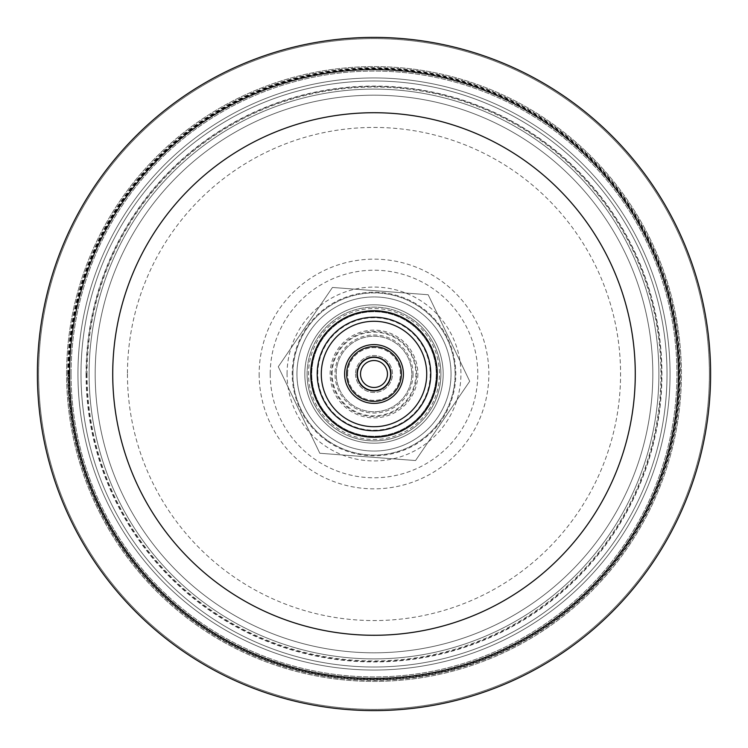 <?xml version="1.0" encoding="UTF-8"?>
<svg xmlns="http://www.w3.org/2000/svg" width="748" height="748" viewBox="0 0 748 748"><rect width="100%" height="100%" fill="white"/><g stroke="black" fill="none" stroke-linecap="round" stroke-linejoin="round"><path stroke-width="0.56" stroke-dasharray="3.74 2.81" d="M413.027 374A39.027 39.027 0 0 1 354.487 407.791A39.027 39.027 0 0 1 354.487 340.209A39.027 39.027 0 0 1 413.027 374M430.231 374A56.231 56.231 0 0 1 374 430.231A56.231 56.231 0 0 1 317.769 374A56.231 56.231 0 0 1 374 317.769A56.231 56.231 0 0 1 430.231 374M307.101 374A66.899 66.899 0 0 0 407.445 431.933A66.899 66.899 0 0 0 407.445 316.067A66.899 66.899 0 0 0 307.101 374A66.918 66.918 0 0 1 411.765 318.76A66.918 66.918 0 0 1 405.229 433.176A66.918 66.918 0 0 1 307.082 374M287.064 374A86.936 86.936 0 0 1 374 287.064A86.936 86.936 0 0 1 460.936 374A86.936 86.936 0 0 1 374 460.936A86.936 86.936 0 0 1 287.064 374M292.907 374A81.093 81.093 0 0 0 374 455.093A81.093 81.093 0 0 0 455.093 374A81.093 81.093 0 0 0 374 292.907A81.093 81.093 0 0 0 292.907 374A81.111 81.111 0 0 1 390.101 294.506A81.111 81.111 0 0 1 448.716 405.566A81.111 81.111 0 0 1 292.889 374A81.111 81.111 0 0 0 414.551 444.247A81.111 81.111 0 0 0 414.551 303.753A81.111 81.111 0 0 0 292.889 374M709.385 374A335.385 335.385 0 0 1 206.308 664.448A335.385 335.385 0 0 1 206.308 83.552A335.385 335.385 0 0 1 709.385 374A335.385 335.385 0 0 0 206.308 83.552A335.385 335.385 0 0 0 206.308 664.448A335.385 335.385 0 0 0 709.385 374M69.34 374A304.66 304.66 0 0 1 526.33 110.152A304.66 304.66 0 0 1 526.33 637.848A304.66 304.66 0 0 1 69.34 374A304.66 304.66 0 0 1 526.33 110.152A304.66 304.66 0 0 1 526.33 637.848A304.66 304.66 0 0 1 69.34 374A304.66 304.66 0 0 1 526.33 110.152A304.66 304.66 0 0 1 526.33 637.848A304.66 304.66 0 0 1 69.34 374M347.642 374A26.358 26.358 0 0 1 387.184 351.167A26.358 26.358 0 0 1 387.184 396.833A26.358 26.358 0 0 1 347.642 374A26.358 26.358 0 0 0 387.184 396.833A26.358 26.358 0 0 0 387.184 351.167A26.358 26.358 0 0 0 347.642 374M66.6 374A307.4 307.4 0 0 1 527.705 107.787A307.4 307.4 0 0 1 527.705 640.213A307.4 307.4 0 0 1 66.6 374A307.4 307.4 0 0 1 527.705 107.787A307.4 307.4 0 0 1 527.705 640.213A307.4 307.4 0 0 1 66.6 374A307.4 307.4 0 0 1 527.705 107.787A307.4 307.4 0 0 1 527.705 640.213A307.4 307.4 0 0 1 66.6 374M69.845 374A304.156 304.156 0 0 0 526.078 637.408A304.156 304.156 0 0 0 526.078 110.592A304.156 304.156 0 0 0 69.845 374A304.156 304.156 0 0 0 374 678.155A304.156 304.156 0 0 0 678.155 374A304.156 304.156 0 0 0 374 69.845A304.156 304.156 0 0 0 69.845 374A304.156 304.156 0 0 1 374 69.845A304.156 304.156 0 0 1 678.155 374A304.156 304.156 0 0 1 374 678.155A304.156 304.156 0 0 1 69.845 374A304.156 304.156 0 0 0 526.078 637.408A304.156 304.156 0 0 0 526.078 110.592A304.156 304.156 0 0 0 69.845 374A304.156 304.156 0 0 1 526.078 110.592A304.156 304.156 0 0 1 526.078 637.408A304.156 304.156 0 0 1 69.845 374A304.156 304.156 0 0 0 526.078 637.408A304.156 304.156 0 0 0 526.078 110.592A304.156 304.156 0 0 0 69.845 374A304.156 304.156 0 0 0 526.078 637.408A304.156 304.156 0 0 0 526.078 110.592A304.156 304.156 0 0 0 69.845 374A304.156 304.156 0 0 0 526.078 637.408A304.156 304.156 0 0 0 526.078 110.592A304.156 304.156 0 0 0 69.845 374A304.156 304.156 0 0 0 526.078 637.408A304.156 304.156 0 0 0 526.078 110.592A304.156 304.156 0 0 0 69.845 374M270.234 374A103.766 103.766 0 0 0 425.883 463.872A103.766 103.766 0 0 0 425.883 284.128A103.766 103.766 0 0 0 270.234 374M259.163 374A114.837 114.837 0 0 0 431.418 473.456A114.837 114.837 0 0 0 431.418 274.544A114.837 114.837 0 0 0 259.163 374M374 37.4A336.6 336.6 0 0 0 37.4 374A336.6 336.6 0 0 0 374 710.6A336.6 336.6 0 0 0 710.6 374A336.6 336.6 0 0 0 374 37.4A336.6 336.6 0 0 0 37.4 374A336.6 336.6 0 0 1 374 37.4A336.6 336.6 0 0 1 710.6 374A336.6 336.6 0 0 1 374 710.6A336.6 336.6 0 0 1 37.4 374A336.6 336.6 0 0 0 374 710.6A336.6 336.6 0 0 0 710.6 374A336.6 336.6 0 0 0 374 37.4M356.768 374A17.232 17.232 0 0 1 382.621 359.077A17.232 17.232 0 0 1 382.621 388.923A17.232 17.232 0 0 1 356.768 374A17.232 17.232 0 0 0 382.621 388.923A17.232 17.232 0 0 0 382.621 359.077A17.232 17.232 0 0 0 356.768 374M355.552 374A18.448 18.448 0 0 0 383.228 389.979A18.448 18.448 0 0 0 383.228 358.021A18.448 18.448 0 0 0 355.552 374A18.448 18.448 0 0 1 383.228 358.021A18.448 18.448 0 0 1 383.228 389.979A18.448 18.448 0 0 1 355.552 374M127.45 374A246.55 246.55 0 0 0 497.28 587.526A246.55 246.55 0 0 0 497.28 160.474A246.55 246.55 0 0 0 127.45 374M374 69.442A304.558 304.558 0 0 0 110.246 526.283A304.558 304.558 0 0 0 637.754 526.283A304.558 304.558 0 0 0 374 69.442A304.558 304.558 0 0 0 110.246 526.283A304.558 304.558 0 0 0 637.754 526.283A304.558 304.558 0 0 0 374 69.442A304.558 304.558 0 0 0 110.246 526.283A304.558 304.558 0 0 0 637.754 526.283A304.558 304.558 0 0 0 374 69.442M71.06 374A302.94 302.94 0 0 1 525.47 111.648A302.94 302.94 0 0 1 525.47 636.352A302.94 302.94 0 0 1 71.06 374A302.94 302.94 0 0 1 525.47 111.648A302.94 302.94 0 0 1 525.47 636.352A302.94 302.94 0 0 1 71.06 374M77.951 374A296.049 296.049 0 0 0 522.02 630.386A296.049 296.049 0 0 0 522.02 117.614A296.049 296.049 0 0 0 77.951 374A296.049 296.049 0 0 0 522.02 630.386A296.049 296.049 0 0 0 522.02 117.614A296.049 296.049 0 0 0 77.951 374A296.049 296.049 0 0 0 522.02 630.386A296.049 296.049 0 0 0 522.02 117.614A296.049 296.049 0 0 0 77.951 374M95.192 374A278.808 278.808 0 0 0 513.409 615.454A278.808 278.808 0 0 0 513.409 132.546A278.808 278.808 0 0 0 95.192 374A278.808 278.808 0 0 0 513.409 615.454A278.808 278.808 0 0 0 513.409 132.546A278.808 278.808 0 0 0 95.192 374A278.808 278.808 0 0 0 513.409 615.454A278.808 278.808 0 0 0 513.409 132.546A278.808 278.808 0 0 0 95.192 374M80.999 374A293.001 293.001 0 0 0 520.505 627.75A293.001 293.001 0 0 0 520.505 120.25A293.001 293.001 0 0 0 80.999 374A293.001 293.001 0 0 0 520.505 627.75A293.001 293.001 0 0 0 520.505 120.25A293.001 293.001 0 0 0 80.999 374A293.001 293.001 0 0 0 520.505 627.75A293.001 293.001 0 0 0 520.505 120.25A293.001 293.001 0 0 0 80.999 374A293.001 293.001 0 0 0 520.505 627.75A293.001 293.001 0 0 0 520.505 120.25A293.001 293.001 0 0 0 80.999 374M89.106 374A284.894 284.894 0 0 0 516.447 620.728A284.894 284.894 0 0 0 516.447 127.272A284.894 284.894 0 0 0 89.106 374A284.894 284.894 0 0 0 516.447 620.728A284.894 284.894 0 0 0 516.447 127.272A284.894 284.894 0 0 0 89.106 374A284.894 284.894 0 0 0 516.447 620.728A284.894 284.894 0 0 0 516.447 127.272A284.894 284.894 0 0 0 89.106 374M417.487 310.392A77.053 77.053 0 0 1 407.342 443.461A77.053 77.053 0 0 1 297.171 368.147A77.053 77.053 0 0 1 417.487 310.392A77.053 77.053 0 0 0 297.171 368.147A77.053 77.053 0 0 0 407.342 443.461A77.053 77.053 0 0 0 417.487 310.392M409.137 322.612A62.252 62.252 0 0 0 311.925 369.269A62.252 62.252 0 0 0 400.937 430.119A62.252 62.252 0 0 0 409.137 322.612A62.252 62.252 0 0 1 400.937 430.119A62.252 62.252 0 0 1 311.925 369.269A62.252 62.252 0 0 1 409.137 322.612A62.252 62.252 0 0 1 400.937 430.119A62.252 62.252 0 0 1 311.925 369.269A62.252 62.252 0 0 1 409.137 322.612M395.318 342.818A37.774 37.774 0 0 0 336.329 371.13A37.774 37.774 0 0 0 390.344 408.062A37.774 37.774 0 0 0 395.318 342.818A37.774 37.774 0 0 0 339.199 359.292A37.774 37.774 0 0 0 366.501 411.026A37.774 37.774 0 0 0 395.327 342.818M411.765 318.76A66.918 66.918 0 0 1 402.957 434.326A66.918 66.918 0 0 1 307.278 368.914A66.918 66.918 0 0 1 411.765 318.76A66.918 66.918 0 0 1 360.714 439.581A66.918 66.918 0 0 1 312.365 347.951A66.918 66.918 0 0 1 411.765 318.76M436.86 374A62.86 62.86 0 0 0 342.575 319.564A62.86 62.86 0 0 0 342.575 428.436A62.86 62.86 0 0 0 436.86 374M417.861 374A43.861 43.861 0 0 1 352.065 411.989A43.861 43.861 0 0 1 352.065 336.011A43.861 43.861 0 0 1 417.861 374M319.817 453.251L278.284 366.707L332.458 287.456L428.183 294.749L469.716 381.293L415.542 460.544L319.817 453.251L415.542 460.544L469.716 381.293L428.183 294.749L332.458 287.456L278.284 366.707L319.817 453.251M327.83 441.526A81.803 81.803 0 0 1 338.601 300.257A81.803 81.803 0 0 1 455.569 380.218A81.803 81.803 0 0 1 327.83 441.526M401.377 374A27.377 27.377 0 0 0 360.312 350.298A27.377 27.377 0 0 0 360.312 397.702A27.377 27.377 0 0 0 401.377 374M360.517 374A13.483 13.483 0 0 0 380.741 385.669A13.483 13.483 0 0 0 380.741 362.331A13.483 13.483 0 0 0 360.517 374M332.131 374A41.869 41.869 0 0 1 394.935 337.741A41.869 41.869 0 0 1 394.935 410.259A41.869 41.869 0 0 1 332.131 374M416.58 374A42.58 42.58 0 0 0 352.71 337.124A42.58 42.58 0 0 0 352.71 410.876A42.58 42.58 0 0 0 416.58 374M430.773 374A56.773 56.773 0 0 1 345.613 423.172A56.773 56.773 0 0 1 345.613 324.828A56.773 56.773 0 0 1 430.773 374M390.624 374A16.624 16.624 0 0 0 374 357.376A16.624 16.624 0 0 0 357.376 374A16.624 16.624 0 0 0 374 390.624A16.624 16.624 0 0 0 390.624 374M68.386 374A305.614 305.614 0 0 1 526.807 109.33A305.614 305.614 0 0 1 526.807 638.67A305.614 305.614 0 0 1 68.386 374M68.021 374A305.979 305.979 0 0 1 526.985 109.012A305.979 305.979 0 0 1 526.985 638.988A305.979 305.979 0 0 1 68.021 374M67.685 374A306.315 306.315 0 0 1 527.153 108.722A306.315 306.315 0 0 1 527.153 639.278A306.315 306.315 0 0 1 67.685 374M68.526 374A305.474 305.474 0 0 1 526.732 109.451A305.474 305.474 0 0 1 526.732 638.549A305.474 305.474 0 0 1 68.526 374M69.059 374A304.941 304.941 0 0 1 526.47 109.909A304.941 304.941 0 0 1 526.47 638.091A304.941 304.941 0 0 1 69.059 374M304.819 374A69.181 69.181 0 0 0 408.586 433.915A69.181 69.181 0 0 0 408.586 314.085A69.181 69.181 0 0 0 304.819 374A69.181 69.181 0 0 0 408.586 433.915A69.181 69.181 0 0 0 408.586 314.085A69.181 69.181 0 0 0 304.819 374M86.067 374A287.933 287.933 0 0 0 517.971 623.355A287.933 287.933 0 0 0 517.971 124.645A287.933 287.933 0 0 0 86.067 374M87.077 374A286.923 286.923 0 0 0 517.457 622.486A286.923 286.923 0 0 0 517.457 125.514A286.923 286.923 0 0 0 87.077 374M86.403 374A287.597 287.597 0 0 0 517.803 623.065A287.597 287.597 0 0 0 517.803 124.935A287.597 287.597 0 0 0 86.403 374M410.961 319.929A65.497 65.497 0 0 1 402.34 433.045A65.497 65.497 0 0 1 308.69 369.026A65.497 65.497 0 0 1 410.961 319.929M409.38 322.248A62.682 62.682 0 0 0 311.495 369.231A62.682 62.682 0 0 0 401.124 430.511A62.682 62.682 0 0 0 409.38 322.248"/><path stroke-width="1.12" d="M437.262 374A63.262 63.262 0 0 0 374 310.738A63.262 63.262 0 0 0 310.738 374A63.262 63.262 0 0 0 374 437.262A63.262 63.262 0 0 0 437.262 374M710.6 374A336.6 336.6 0 0 0 374 37.4A336.6 336.6 0 0 0 37.4 374A336.6 336.6 0 0 0 374 710.6A336.6 336.6 0 0 0 710.6 374M112.724 374A261.276 261.276 0 0 0 504.638 600.27A261.276 261.276 0 0 0 504.638 147.73A261.276 261.276 0 0 0 112.724 374M37.4 374A336.6 336.6 0 0 0 542.3 665.505A336.6 336.6 0 0 0 542.3 82.495A336.6 336.6 0 0 0 37.4 374A336.6 336.6 0 0 0 542.3 665.505A336.6 336.6 0 0 0 542.3 82.495A336.6 336.6 0 0 0 37.4 374M401.377 374A27.377 27.377 0 0 1 360.312 397.702A27.377 27.377 0 0 1 360.312 350.298A27.377 27.377 0 0 1 401.377 374M403.406 374A29.406 29.406 0 0 0 359.302 348.54A29.406 29.406 0 0 0 359.302 399.46A29.406 29.406 0 0 0 403.406 374M426.725 374A52.725 52.725 0 0 1 347.642 419.656A52.725 52.725 0 0 1 347.642 328.344A52.725 52.725 0 0 1 426.725 374M360.517 374A13.483 13.483 0 0 1 380.741 362.331A13.483 13.483 0 0 1 380.741 385.669A13.483 13.483 0 0 1 360.517 374M430.773 374A56.773 56.773 0 0 0 345.613 324.828A56.773 56.773 0 0 0 345.613 423.172A56.773 56.773 0 0 0 430.773 374M357.376 374A16.624 16.624 0 0 0 382.312 388.399A16.624 16.624 0 0 0 382.312 359.601A16.624 16.624 0 0 0 357.376 374"/></g></svg>
